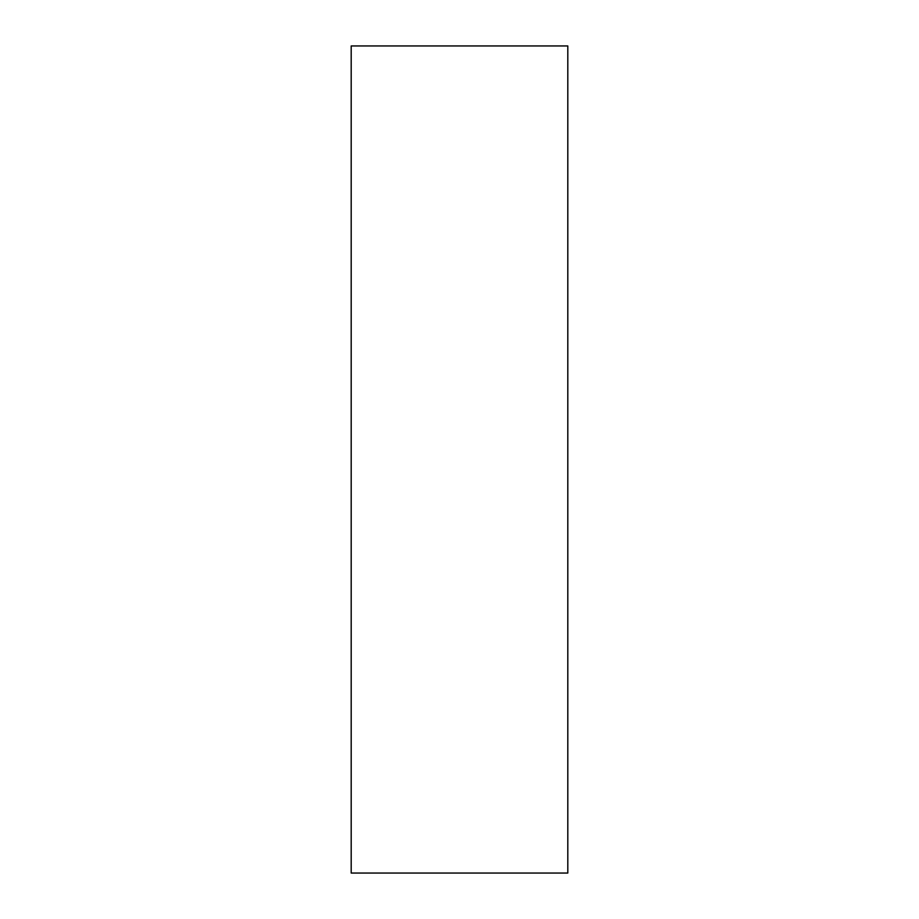 <?xml version="1.0" encoding="UTF-8"?>
<svg xmlns="http://www.w3.org/2000/svg" width="919" height="919" viewBox="0 0 919 919"><rect width="100%" height="100%" fill="white"/><g stroke="black" fill="none" stroke-linecap="round" stroke-linejoin="round"><path stroke-width="1.38" d="M567.804 873.05L351.196 873.05L567.804 873.05L567.804 45.95L351.196 45.95L567.804 45.95L567.804 873.05M351.196 45.95L351.196 873.05L351.196 45.95"/></g></svg>

